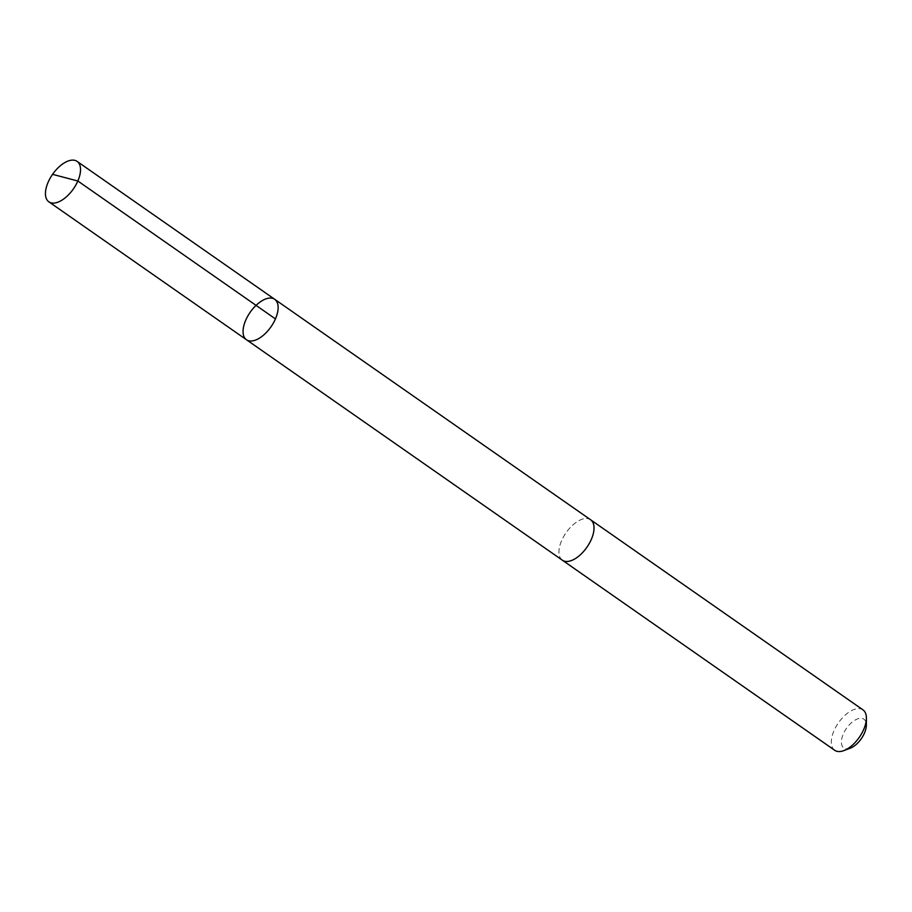 <?xml version="1.0" encoding="UTF-8"?>
<svg xmlns="http://www.w3.org/2000/svg" width="912" height="912" viewBox="0 0 912 912"><rect width="100%" height="100%" fill="white"/><g stroke="black" fill="none" stroke-linecap="round" stroke-linejoin="round"><path stroke-width="0.68" stroke-dasharray="4.56 3.42" d="M274.706 299.307A24.658 12.7 -55.1 0 0 249.728 312.919A24.658 12.7 -55.1 0 0 246.479 339.754M562.385 560.207A24.658 12.7 124.9 0 1 565.622 533.383A24.658 12.7 124.9 0 1 590.6 519.772M562.134 560.036A24.658 12.7 124.9 0 1 566.078 532.722A24.658 12.7 124.9 0 1 590.349 519.601M834.742 750.302A24.658 12.7 124.9 0 1 838.447 722.806A24.658 12.7 124.9 0 1 862.969 709.855M850.292 748.171A17.545 9.04 124.9 0 1 841.628 739.427A17.545 9.04 124.9 0 1 855.137 720.058A17.545 9.04 124.9 0 1 866.343 725.177"/><path stroke-width="1.37" d="M274.706 299.307L590.6 519.772A24.658 12.7 124.9 0 1 587.362 546.596A24.658 12.7 124.9 0 1 562.385 560.207L246.479 339.754A24.658 12.7 -55.1 0 0 271.012 326.792A24.658 12.7 -55.1 0 0 274.706 299.307A24.658 12.7 -55.1 0 0 249.728 312.919A24.658 12.7 -55.1 0 0 246.479 339.754A24.658 12.7 -55.1 0 0 271.012 326.792A24.658 12.7 -55.1 0 0 274.706 299.307L77.098 161.39A24.658 12.7 124.9 0 1 73.861 188.225A24.658 12.7 124.9 0 1 48.872 201.837A24.658 12.7 124.9 0 1 52.121 175.001A24.658 12.7 124.9 0 1 52.565 174.34A24.658 12.7 124.9 0 1 77.098 161.39M590.349 519.601A24.658 12.7 124.9 0 1 590.611 519.772A24.658 12.7 124.9 0 1 587.362 546.596A24.658 12.7 124.9 0 1 562.373 560.219A24.658 12.7 124.9 0 1 562.134 560.036M590.611 519.772L862.969 709.855A24.658 12.7 124.9 0 1 866.4 718.28A24.658 12.7 124.9 0 1 859.731 736.679A24.658 12.7 124.9 0 1 843.839 750.61A24.658 12.7 124.9 0 1 834.742 750.302L562.373 560.219M866.4 718.28L866.343 725.177A17.545 9.04 124.9 0 1 861.601 738.264A17.545 9.04 124.9 0 1 850.292 748.171L843.839 750.61M275.447 318.915L77.839 180.998L52.565 174.34M246.479 339.754L48.872 201.837"/></g></svg>
